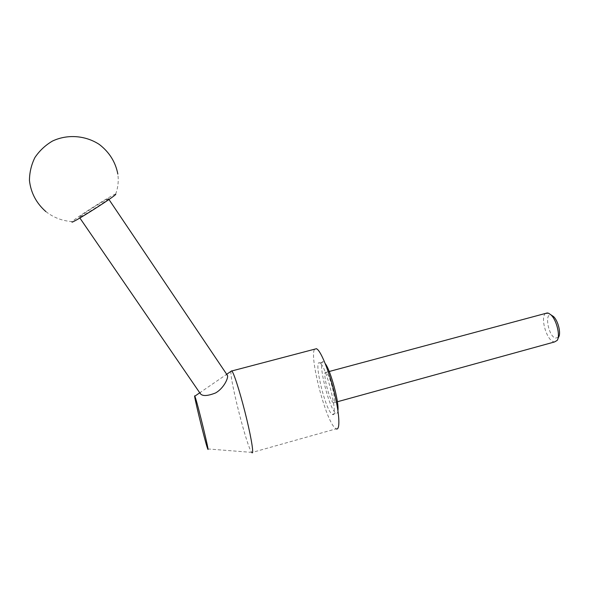 <?xml version="1.0" encoding="UTF-8"?>
<svg xmlns="http://www.w3.org/2000/svg" width="589" height="589" viewBox="0 0 589 589"><rect width="100%" height="100%" fill="white"/><g stroke="black" fill="none" stroke-linecap="round" stroke-linejoin="round"><path stroke-width="0.44" stroke-dasharray="2.94 2.21" d="M231.021 371.306C229.474 377.151 244.582 438.245 250.627 450.519L251.805 452.551L336.105 428.844L334.132 427.084C324.384 415.959 309.21 355.138 314.666 349.181M200.275 393.577L200.554 392.237L225.852 374.862L227.266 375.09M337.931 410.71C337.711 412.911 337.099 413.802 336.113 413.375L334.927 412.374C327.705 404.731 317.125 358.06 323.53 361.926L325.216 363.59M320.585 363.538L319.79 362.92C313.503 359.025 324.112 405.718 331.217 413.404L332.38 414.413C338.889 418.941 327.41 369.288 320.585 363.538M545.731 313.37C540.084 316.396 546.069 339.102 553.196 341.627L554.507 341.959M326.512 372.763L325.989 372.358C322.168 369.995 328.537 397.995 332.785 402.302L333.44 402.847C337.342 405.431 330.665 376.4 326.512 372.763M553.513 316.558L551.518 315.203C544.155 311.971 548.116 335.612 555.331 338.204L558.556 337.188M108.494 198.758C109.149 197.19 79.478 215.986 79.36 217.231L79.353 217.238C78.013 219.27 108.796 199.774 108.494 198.787L108.494 198.758M115.746 194.171L115.65 194.112C114.362 193.361 75.164 218.166 72.256 221.582L72.035 221.869M207.74 448.936L251.672 452.381M319.79 362.92L323.53 361.926M325.989 372.358L329.214 371.497M45.89 211.613C53.665 217.665 62.456 220.985 72.256 221.582M115.65 194.112C118.043 187.655 118.772 180.978 117.844 174.094M108.958 199.487L108.494 198.787M79.883 218.011L79.353 217.238M557.908 338.704L557.172 340.413M333.44 402.847L337.387 401.757M332.38 414.413L336.113 413.375M199.745 392.797L200.554 392.237M225.852 374.862L226.713 374.265"/><path stroke-width="0.88" d="M207.306 447.743L207.74 448.936C210.155 455.238 197.779 404.12 195.15 396.986L194.834 396.169C192.831 391.457 204.273 438.761 207.306 447.743M251.805 452.551C253.992 455.201 251.834 440.432 246.776 419.324C241.74 398.26 235.18 376.68 232.478 371.902L231.727 370.82L231.021 371.306M227.266 375.09L227.464 375.421C228.576 377.748 223.901 388.276 215.522 392.973C207.402 396.139 202.321 396.338 200.275 393.577L79.883 218.011M336.105 428.844C340.125 430.92 339.779 415.93 334.927 395.182C330.127 374.471 322.131 353.702 317.596 349.505L316.507 348.695L314.666 349.181M337.387 401.757L554.507 341.959L557.172 340.413C560.507 335.863 556.612 319.908 550.921 314.835L548.462 313.157L545.731 313.37M72.035 221.869C69.487 225.3 117.344 194.959 115.746 194.171M557.908 338.704L558.556 337.188C561.258 333.492 558.122 320.674 553.513 316.558L550.921 314.835M325.216 363.59C330.591 370.282 339.176 401.992 337.931 410.71M231.852 370.952L316.507 348.695M329.214 371.497L547.402 312.921M117.844 174.094C115.554 162.115 109.392 152.242 99.357 144.482C85.56 135.382 67.301 133.975 52.362 141.117C45.265 145.321 39.456 150.791 34.92 157.521C31.335 164.765 29.509 172.422 29.45 180.477C30.871 192.853 36.349 203.234 45.89 211.613M227.464 375.421L108.958 199.487M194.834 396.169L199.745 392.797M226.713 374.265L231.727 370.82"/></g></svg>
